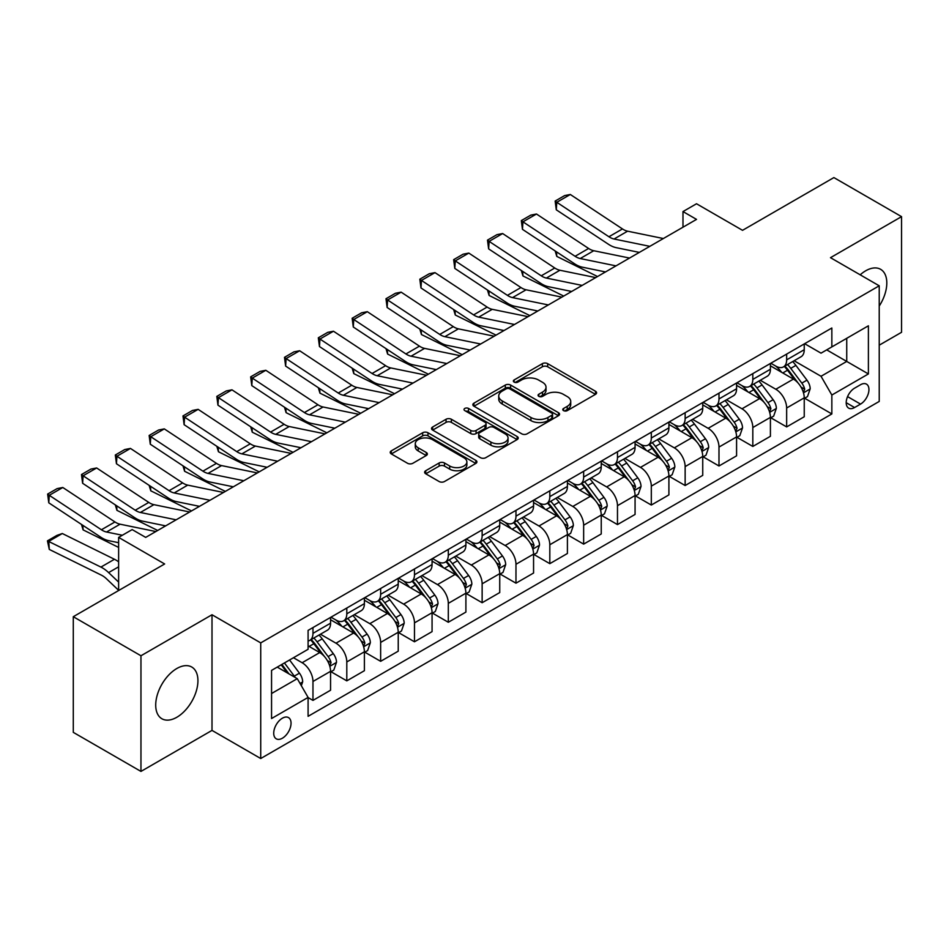 <?xml version="1.0" encoding="UTF-8"?>
<svg xmlns="http://www.w3.org/2000/svg" width="949" height="949" viewBox="0 0 949 949"><rect width="100%" height="100%" fill="white"/><g stroke="black" fill="none" stroke-linecap="round" stroke-linejoin="round"><path stroke-width="1.42" d="M563.552 410.632A2.633 1.518 0 0 0 567.277 410.632L595.498 394.333A3.76 2.171 0 0 0 596.601 392.803A3.76 2.171 0 0 0 595.498 391.261L547.68 363.657A3.76 2.171 0 0 0 542.365 363.657L514.133 379.956A2.633 1.518 0 0 0 513.362 381.024A2.633 1.518 0 0 0 514.133 382.103A2.633 1.518 0 0 0 517.857 382.103L521.511 379.991A12.029 6.94 0 0 1 538.51 379.991L542.496 382.293A12.029 6.94 0 0 1 546.019 387.204A12.029 6.94 0 0 1 542.496 392.103L538.842 394.215A2.633 1.518 0 0 0 538.071 395.294A2.633 1.518 0 0 0 538.842 396.362A2.633 1.518 0 0 0 542.567 396.362L546.221 394.25A12.029 6.94 0 0 1 563.22 394.25L567.205 396.552A12.029 6.94 0 0 1 570.729 401.463A12.029 6.94 0 0 1 567.205 406.374L563.552 408.485A2.633 1.518 0 0 0 562.781 409.553A2.633 1.518 0 0 0 563.552 410.632L563.552 408.485M176.822 717.266A29.858 17.236 120 0 0 196.324 690.955A29.858 17.236 120 0 0 191.745 667.028A29.858 17.236 120 0 0 176.822 668.511A29.858 17.236 120 0 0 157.32 694.822A29.858 17.236 120 0 0 161.888 718.749A29.858 17.236 120 0 0 176.822 717.266M879.225 306.076A29.858 17.236 120 0 0 880.613 269.314A29.858 17.236 120 0 0 865.69 270.797A29.858 17.236 120 0 0 860.185 274.819M282.387 738.215A12.254 7.07 120 0 0 290.382 727.42A12.254 7.07 120 0 0 288.508 717.598A12.254 7.07 120 0 0 282.387 718.203A12.254 7.07 120 0 0 274.38 728.998A12.254 7.07 120 0 0 276.254 738.82A12.254 7.07 120 0 0 282.387 738.215M425.733 470.716A3.76 2.171 0 0 0 424.63 472.258A3.76 2.171 0 0 0 425.733 473.788L439.15 481.534A3.76 2.171 0 0 0 444.464 481.534L475.817 463.432A3.76 2.171 0 0 0 476.908 461.902A3.76 2.171 0 0 0 475.817 460.372L427.987 432.756A3.76 2.171 0 0 0 422.673 432.756L391.32 450.858A3.76 2.171 0 0 0 390.229 452.388A3.76 2.171 0 0 0 391.32 453.919L407.536 463.278A3.76 2.171 0 0 0 412.851 463.278L426.267 455.532A3.76 2.171 0 0 0 427.358 454.002A3.76 2.171 0 0 0 426.267 452.471L418.224 447.821A10.048 5.801 0 0 1 415.282 443.729A10.048 5.801 0 0 1 421.486 438.367A10.048 5.801 0 0 1 432.436 439.624L463.919 457.798A10.048 5.801 0 0 1 466.872 461.902A10.048 5.801 0 0 1 460.656 467.264A10.048 5.801 0 0 1 449.707 466.006L444.464 462.97A3.76 2.171 0 0 0 439.15 462.97L425.733 470.716L425.733 473.788M879.225 345.187L901.55 332.292L901.55 216.645L833.886 177.582L742.533 230.322L696.519 203.762L682.983 211.568L696.519 219.385L145.695 537.395L132.16 529.589L118.625 537.395L118.625 590.527M140.962 655.771L140.962 771.418L212.007 730.398L212.007 614.75L140.962 655.771L73.287 616.708L164.64 563.967L118.625 537.395M212.007 614.75L260.726 642.888L879.225 285.803L879.225 401.439L260.726 758.524L260.726 642.888M901.55 216.645L830.494 257.677L879.225 285.803M521.772 433.835A3.76 2.171 0 0 0 527.086 433.835L558.439 415.733A3.76 2.171 0 0 0 559.542 414.191A3.76 2.171 0 0 0 558.439 412.661L510.621 385.057A3.76 2.171 0 0 0 505.307 385.057L473.954 403.147A3.76 2.171 0 0 0 472.851 404.689A3.76 2.171 0 0 0 473.954 406.219L521.772 433.835M465.84 411.202A2.633 1.518 0 0 1 468.509 411.569L468.509 408.438L517.122 436.516A3.76 2.171 0 0 1 518.225 438.047A3.76 2.171 0 0 1 517.122 439.577L485.781 457.679A3.76 2.171 0 0 1 480.467 457.679L432.637 430.075L432.637 427.003A3.76 2.171 0 0 0 431.534 428.533A3.76 2.171 0 0 0 432.637 430.075M432.637 427.003L446.054 419.256A3.76 2.171 0 0 1 451.368 419.256L470.763 430.455A3.76 2.171 0 0 0 476.078 430.455L484.975 425.318A3.76 2.171 0 0 0 486.078 423.788A3.76 2.171 0 0 0 484.975 422.246L464.785 410.597A2.633 1.518 0 0 1 464.014 409.517A2.633 1.518 0 0 1 465.639 408.117A2.633 1.518 0 0 1 468.509 408.438M140.962 771.418L73.287 732.355L73.287 616.708M860.541 384.725L854.586 388.165A11.863 6.857 120 0 0 846.84 398.616A11.863 6.857 120 0 0 848.655 408.129A11.863 6.857 120 0 0 854.586 407.536L860.541 404.096A11.863 6.857 120 0 0 868.299 393.645A11.863 6.857 120 0 0 866.473 384.131A11.863 6.857 120 0 0 860.541 384.725M804.645 343.704L821.027 353.158L831.846 346.907L831.846 327.998L308.093 630.385L308.093 649.294L271.556 670.385L271.556 718.523L308.093 697.42L308.093 716.329L831.846 413.942L831.846 395.033L821.027 376.279L794.111 360.75M831.846 346.907L868.394 325.804L868.394 373.942L831.846 395.033M212.007 730.398L260.726 758.524M682.983 211.568L682.983 227.202M826.709 349.873L846.733 361.439L846.733 338.307L868.394 325.804M821.027 376.279L846.733 361.439L868.394 373.942M271.556 693.517L297.274 678.665L277.238 667.1M308.093 697.574L312.968 700.398L312.968 681.477A15.314 8.838 -120 0 0 302.138 662.734L293.478 657.728M312.968 700.398L330.56 690.231L330.56 671.323A15.314 8.838 -120 0 0 319.742 652.568L308.093 645.854M330.964 671.714L346.8 680.86L346.8 661.951A15.314 8.838 -120 0 0 335.982 643.197L320.43 634.217M346.8 680.86L364.392 670.706L364.392 651.797A15.314 8.838 -120 0 0 353.574 633.042L330.56 619.756M364.807 652.177L380.644 661.323L380.644 642.414A15.314 8.838 -120 0 0 369.813 623.659L354.262 614.691M380.644 661.323L398.236 651.168L398.236 632.259A15.314 8.838 -120 0 0 387.406 613.505L364.392 600.219M398.639 632.651L414.476 641.785L414.476 622.876A15.314 8.838 -120 0 0 403.645 604.133L388.105 595.153M414.476 641.785L432.068 631.631L432.068 612.722A15.314 8.838 -120 0 0 421.237 593.967L398.236 580.681M432.471 613.113L448.308 622.259L448.308 603.35A15.314 8.838 -120 0 0 437.477 584.596L421.937 575.616M448.308 622.259L465.9 612.093L465.9 593.184A15.314 8.838 -120 0 0 455.069 574.442L432.068 561.156M466.303 593.576L482.139 602.722L482.139 583.813A15.314 8.838 -120 0 0 471.309 565.058L455.769 556.09M482.139 602.722L499.732 592.567L499.732 573.659A15.314 8.838 -120 0 0 488.913 554.904L465.9 541.618M500.135 574.05L515.971 583.184L515.971 564.275A15.314 8.838 -120 0 0 505.153 545.521L489.601 536.553M515.971 583.184L533.563 573.03L533.563 554.121A15.314 8.838 -120 0 0 522.745 535.366L499.732 522.08M533.979 554.513L549.815 563.659L549.815 544.75A15.314 8.838 -120 0 0 538.985 525.995L523.433 517.015M549.815 563.659L567.407 553.492L567.407 534.584A15.314 8.838 -120 0 0 556.577 515.829L533.563 502.555M567.81 534.975L583.647 544.121L583.647 525.212A15.314 8.838 -120 0 0 572.816 506.458L557.277 497.478M583.647 544.121L601.239 533.967L601.239 515.058A15.314 8.838 -120 0 0 590.408 496.303L567.407 483.017M601.642 515.449L617.479 524.583L617.479 505.675A15.314 8.838 -120 0 0 606.648 486.92L591.108 477.952M617.479 524.583L635.071 514.429L635.071 495.52A15.314 8.838 -120 0 0 624.24 476.766L601.239 463.48M635.474 495.912L651.311 505.046L651.311 486.137A15.314 8.838 -120 0 0 640.48 467.394L624.94 458.414M651.311 505.046L668.903 494.892L668.903 475.983A15.314 8.838 -120 0 0 658.084 457.228L635.071 443.954M669.306 476.374L685.142 485.52L685.142 466.611A15.314 8.838 -120 0 0 674.324 447.857L658.772 438.877M685.142 485.52L702.735 475.366L702.735 456.445A15.314 8.838 -120 0 0 691.916 437.703L668.903 424.417M703.15 456.837L718.986 465.983L718.986 447.074A15.314 8.838 -120 0 0 708.156 428.319L692.604 419.351M718.986 465.983L736.578 455.828L736.578 436.92A15.314 8.838 -120 0 0 725.748 418.165L702.735 404.879M736.982 437.311L752.818 446.445L752.818 427.536A15.314 8.838 -120 0 0 741.988 408.794L726.448 399.814M752.818 446.445L770.41 436.291L770.41 417.382A15.314 8.838 -120 0 0 759.58 398.627L736.578 385.341M770.813 417.774L786.65 426.92L786.65 408.011A15.314 8.838 -120 0 0 775.819 389.256L760.279 380.276M786.65 426.92L804.242 416.753L804.242 397.845A15.314 8.838 -120 0 0 793.411 379.102L770.41 365.816M770.813 363.23L775.819 366.124A15.314 8.838 -120 0 0 783.483 366.883A15.314 8.838 -120 0 0 786.65 359.873L786.65 354.096M736.982 382.767L741.988 385.662A15.314 8.838 -120 0 0 749.639 386.421A15.314 8.838 -120 0 0 752.818 379.41L752.818 373.621M703.15 402.305L708.156 405.187A15.314 8.838 -120 0 0 715.807 405.947A15.314 8.838 -120 0 0 718.986 398.948L718.986 393.159M669.306 421.831L674.324 424.725A15.314 8.838 -120 0 0 681.975 425.484A15.314 8.838 -120 0 0 685.142 418.473L685.142 412.696M635.474 441.368L640.48 444.262A15.314 8.838 -120 0 0 648.143 445.022A15.314 8.838 -120 0 0 651.311 438.011L651.311 432.222M601.642 460.906L606.648 463.8A15.314 8.838 -120 0 0 614.311 464.559A15.314 8.838 -120 0 0 617.479 457.548L617.479 451.76M567.81 480.443L572.816 483.326A15.314 8.838 -120 0 0 580.468 484.085A15.314 8.838 -120 0 0 583.647 477.074L583.647 471.297M533.979 499.969L538.985 502.863A15.314 8.838 -120 0 0 546.636 503.622A15.314 8.838 -120 0 0 549.815 496.612L549.815 490.835M500.135 519.506L505.153 522.401A15.314 8.838 -120 0 0 512.804 523.16A15.314 8.838 -120 0 0 515.971 516.149L515.971 510.36M466.303 539.044L471.309 541.926A15.314 8.838 -120 0 0 478.972 542.686A15.314 8.838 -120 0 0 482.139 535.675L482.139 529.898M432.471 558.57L437.477 561.464A15.314 8.838 -120 0 0 445.14 562.223A15.314 8.838 -120 0 0 448.308 555.212L448.308 549.435M398.639 578.107L403.645 581.002A15.314 8.838 -120 0 0 411.297 581.761A15.314 8.838 -120 0 0 414.476 574.75L414.476 568.961M364.807 597.645L369.813 600.539A15.314 8.838 -120 0 0 377.465 601.286A15.314 8.838 -120 0 0 380.644 594.288L380.644 588.499M330.964 617.17L335.982 620.065A15.314 8.838 -120 0 0 343.633 620.824A15.314 8.838 -120 0 0 346.8 613.813L346.8 608.036M804.645 398.236L831.846 413.942M783.483 366.883L801.075 356.729A15.314 8.838 -120 0 0 804.242 349.718L804.242 343.929M749.639 386.421L767.243 376.255A15.314 8.838 -120 0 0 770.41 369.256L770.41 363.467M715.807 405.947L733.399 395.792A15.314 8.838 -120 0 0 736.578 388.782L736.578 383.005M681.975 425.484L699.567 415.33A15.314 8.838 -120 0 0 702.735 408.319L702.735 402.53M648.143 445.022L665.735 434.867A15.314 8.838 -120 0 0 668.903 427.857L668.903 422.068M614.311 464.559L631.904 454.393A15.314 8.838 -120 0 0 635.071 447.382L635.071 441.605M580.468 484.085L598.072 473.931A15.314 8.838 -120 0 0 601.239 466.92L601.239 461.143M546.636 503.622L564.228 493.468A15.314 8.838 -120 0 0 567.407 486.457L567.407 480.668M512.804 523.16L530.396 512.994A15.314 8.838 -120 0 0 533.563 505.983L533.563 500.206M478.972 542.686L496.564 532.531A15.314 8.838 -120 0 0 499.732 525.521L499.732 519.744M445.14 562.223L462.732 552.069A15.314 8.838 -120 0 0 465.9 545.058L465.9 539.269M411.297 581.761L428.901 571.595A15.314 8.838 -120 0 0 432.068 564.596L432.068 558.807M377.465 601.286L395.057 591.132A15.314 8.838 -120 0 0 398.236 584.121L398.236 578.344M343.633 620.824L361.225 610.67A15.314 8.838 -120 0 0 364.392 603.659L364.392 597.882M308.093 640.978A15.314 8.838 -120 0 0 309.801 640.361L327.393 630.207A15.314 8.838 -120 0 0 330.56 623.196L330.56 617.408M309.801 640.361A15.314 8.838 -120 0 0 312.968 633.351L312.968 627.574M297.274 678.665L308.093 697.42M564.608 411L567.205 409.493A12.029 6.94 0 0 0 570.729 404.594L570.729 401.463M546.019 387.204L546.019 390.324A12.029 6.94 0 0 1 542.496 395.235L539.898 396.729M595.45 394.357L547.68 366.777A3.76 2.171 0 0 0 542.365 366.777L515.188 382.471M558.392 415.757L510.621 388.177A3.76 2.171 0 0 0 505.307 388.177L474.002 406.243M551.796 415.271A2.633 1.518 0 0 0 552.567 414.191A2.633 1.518 0 0 0 551.796 413.123L509.815 388.888A2.633 1.518 0 0 0 506.102 388.888L502.246 391.107A12.029 6.94 0 0 0 498.723 396.018A12.029 6.94 0 0 0 502.246 400.929L530.942 417.489A12.029 6.94 0 0 0 547.941 417.489L551.796 415.271L551.796 418.39A2.633 1.518 0 0 0 552.567 417.323L552.567 414.191M498.723 396.018L498.723 399.149A12.029 6.94 0 0 0 502.246 404.049L502.246 400.929M551.796 418.39L547.941 420.621A12.029 6.94 0 0 1 530.942 420.621L502.246 404.049M432.685 430.099L446.054 422.388L446.054 419.256M486.078 423.788L486.078 426.908A3.76 2.171 0 0 1 484.975 428.438L476.078 433.586A3.76 2.171 0 0 1 470.763 433.586L451.368 422.388A3.76 2.171 0 0 0 446.054 422.388M468.509 411.569L517.075 439.612M490.894 442.08A10.048 5.801 0 0 0 501.843 443.337A10.048 5.801 0 0 0 508.047 437.975A10.048 5.801 0 0 0 505.105 433.871L494.014 427.465A3.76 2.171 0 0 0 488.699 427.465L479.803 432.602A3.76 2.171 0 0 0 478.699 434.132A3.76 2.171 0 0 0 479.803 435.674L490.894 442.08L490.894 445.2A10.048 5.801 0 0 0 501.843 446.457A10.048 5.801 0 0 0 508.047 441.095L508.047 437.975M478.699 434.132L478.699 437.264A3.76 2.171 0 0 0 479.803 438.794L479.803 435.674M490.894 445.2L479.803 438.794M466.872 461.902L466.872 465.022A10.048 5.801 0 0 1 460.656 470.384A10.048 5.801 0 0 1 449.707 469.126L444.464 466.101A3.76 2.171 0 0 0 439.15 466.101L425.781 473.812M415.282 443.729L415.282 446.849A10.048 5.801 0 0 0 418.224 450.953L418.224 447.821M426.208 455.567L418.224 450.953M475.757 463.468L427.987 435.876A3.76 2.171 0 0 0 422.673 435.876L391.379 453.954M804.242 398.473L807.492 396.599L810.197 388.782A10.142 5.86 -120 0 0 806.958 380.146L795.903 365.389A29.289 16.904 -120 0 0 792.7 361.557M781.703 372.34A29.289 16.904 -120 0 0 775.713 366.065M603.078 271.438L604.845 272.304M556.505 251.841L556.79 256.408L555.153 250.939M597.538 276.527L556.79 256.408M803.317 392.257L804.716 389.22A10.142 5.86 -120 0 0 801.822 383.111L790.754 368.354A29.289 16.904 -120 0 0 787.563 364.523M784.835 366.1A24.306 14.033 60 0 1 788.833 370.632L798.18 383.123M784.313 366.397A29.289 16.904 60 0 1 787.504 370.229L794.859 380.039M649.828 246.337L614.05 239.006A19.134 11.056 60 0 1 608.926 236.752L556.79 202.291L556.292 209.812L608.439 244.261A28.707 16.572 -120 0 0 616.126 247.642L639.341 252.398M663.363 238.531L627.586 231.188A19.134 11.056 60 0 1 622.461 228.934L570.313 194.486L556.79 202.291L555.153 201.058L564.631 195.589L570.313 194.486M556.292 209.812L555.153 201.058M770.41 418.011L773.66 416.137L776.365 408.319A10.142 5.86 -120 0 0 773.127 399.683L762.071 384.914A29.289 16.904 -120 0 0 758.868 381.095M747.871 391.866A29.289 16.904 -120 0 0 741.881 385.591M569.246 290.963L571.013 291.841M522.674 271.378L522.946 275.945L521.321 270.477M563.706 296.064L522.946 275.945M769.485 411.795L770.885 408.746A10.142 5.86 -120 0 0 767.978 402.649L756.922 387.892A29.289 16.904 -120 0 0 753.731 384.06M751.003 385.638A24.306 14.033 60 0 1 754.989 390.169L764.348 402.661M750.481 385.935A29.289 16.904 60 0 1 753.672 389.766L761.027 399.576M736.578 437.536L739.817 435.662L742.533 427.857A10.142 5.86 -120 0 0 739.295 419.209L728.227 404.452A29.289 16.904 -120 0 0 725.036 400.62M714.039 411.403A29.289 16.904 -120 0 0 708.037 405.128M535.414 310.501L537.181 311.379M488.842 290.904L489.115 295.471L487.478 290.014M529.862 315.602L489.115 295.471M735.653 431.332L737.053 428.284A10.142 5.86 -120 0 0 734.146 422.186L723.091 407.418A29.289 16.904 -120 0 0 719.888 403.598M717.171 405.164A24.306 14.033 60 0 1 721.157 409.707L730.516 422.198M716.649 405.472A29.289 16.904 60 0 1 719.84 409.292L727.195 419.114M702.735 457.074L705.985 455.2L708.689 447.382A10.142 5.86 -120 0 0 705.451 438.746L694.395 423.989A29.289 16.904 -120 0 0 691.204 420.158M680.208 430.941A29.289 16.904 -120 0 0 674.205 424.666M501.57 330.038L503.35 330.904M455.01 310.442L455.283 315.009L453.646 309.552M496.03 335.127L455.283 315.009M701.821 450.858L703.221 447.821A10.142 5.86 -120 0 0 700.315 441.712L689.259 426.955A29.289 16.904 -120 0 0 686.056 423.124M683.339 424.701A24.306 14.033 60 0 1 687.325 429.233L696.685 441.736M682.806 424.998A29.289 16.904 60 0 1 686.008 428.829L693.363 438.64M615.996 265.874L580.219 258.531A19.134 11.056 60 0 1 575.094 256.289L522.946 221.829L522.46 229.338L574.596 263.798A28.707 16.572 -120 0 0 582.295 267.167L605.498 271.936M629.531 258.057L593.754 250.726A19.134 11.056 60 0 1 588.617 248.472L536.482 214.011L522.946 221.829L521.321 220.595L530.799 215.126L536.482 214.011M522.46 229.338L521.321 220.595M582.164 285.412L546.387 278.069A19.134 11.056 60 0 1 541.25 275.815L489.115 241.366L488.628 248.875L540.764 283.336A28.707 16.572 -120 0 0 548.463 286.705L571.666 291.462M595.699 277.594L559.922 270.251A19.134 11.056 60 0 1 554.785 268.009L502.65 233.549L489.115 241.366L487.489 240.121L496.968 234.652L502.65 233.549M488.628 248.875L487.489 240.121M548.32 304.937L512.543 297.606A19.134 11.056 60 0 1 507.418 295.353L455.283 260.904L454.796 268.413L506.932 302.861A28.707 16.572 -120 0 0 514.619 306.242L537.834 310.999M561.855 297.132L526.078 289.789A19.134 11.056 60 0 1 520.954 287.535L468.818 253.086L455.283 260.904L453.658 259.658L463.124 254.19L468.818 253.086M454.796 268.413L453.658 259.658M668.903 476.612L672.153 474.737L674.858 466.92A10.142 5.86 -120 0 0 671.619 458.284L660.563 443.515A29.289 16.904 -120 0 0 657.372 439.695M646.364 450.467A29.289 16.904 -120 0 0 640.373 444.191M467.738 349.564L469.518 350.442M421.166 329.979L421.451 334.546L419.814 329.078M462.199 354.665L421.451 334.546M667.977 470.396L669.389 467.359A10.142 5.86 -120 0 0 666.483 461.25L655.415 446.493A29.289 16.904 -120 0 0 652.224 442.661M649.496 444.239A24.306 14.033 60 0 1 653.493 448.77L662.853 461.261M648.974 444.535A29.289 16.904 60 0 1 652.177 448.367L659.519 458.177M514.488 324.475L478.711 317.132A19.134 11.056 60 0 1 473.587 314.89L421.451 280.43L420.965 287.938L473.1 322.399A28.707 16.572 -120 0 0 480.787 325.768L504.002 330.537M528.024 316.658L492.246 309.327A19.134 11.056 60 0 1 487.122 307.073L434.986 272.624L421.451 280.43L419.826 279.196L429.292 273.727L434.986 272.624M420.965 287.938L419.826 279.196M635.071 496.149L638.321 494.275L641.026 486.457A10.142 5.86 -120 0 0 637.787 477.822L626.731 463.053A29.289 16.904 -120 0 0 623.529 459.221M612.532 470.004A29.289 16.904 -120 0 0 606.541 463.729M433.907 369.102L435.674 369.98M387.334 349.517L387.619 354.072L385.982 348.615M428.367 374.203L387.619 354.072M634.146 489.933L635.545 486.884A10.142 5.86 -120 0 0 632.651 480.787L621.583 466.018A29.289 16.904 -120 0 0 618.392 462.199M615.664 463.764A24.306 14.033 60 0 1 619.661 468.308L629.009 480.799M615.142 464.073A29.289 16.904 60 0 1 618.333 467.893L625.688 477.715M601.239 515.675L604.489 513.8L607.194 505.983A10.142 5.86 -120 0 0 603.955 497.347L592.9 482.59A29.289 16.904 -120 0 0 589.697 478.759M578.7 489.542A29.289 16.904 -120 0 0 572.71 483.266M400.075 388.639L401.842 389.517M353.502 369.042L353.775 373.609L352.15 368.153M394.535 393.728L353.775 373.609M600.314 509.471L601.713 506.422A10.142 5.86 -120 0 0 598.807 500.325L587.751 485.556A29.289 16.904 -120 0 0 584.56 481.724M581.832 483.302A24.306 14.033 60 0 1 585.818 487.833L595.177 500.337M581.31 483.61A29.289 16.904 60 0 1 584.501 487.43L591.856 497.252M567.407 535.212L570.646 533.338L573.362 525.521A10.142 5.86 -120 0 0 570.124 516.885L559.056 502.116A29.289 16.904 -120 0 0 555.865 498.296M544.868 509.067A29.289 16.904 -120 0 0 538.866 502.804M366.243 408.177L368.01 409.043M319.671 388.58L319.943 393.147L318.306 387.678M360.691 413.266L319.943 393.147M566.482 528.996L567.882 525.96A10.142 5.86 -120 0 0 564.975 519.85L553.919 505.093A29.289 16.904 -120 0 0 550.717 501.262M548 502.84A24.306 14.033 60 0 1 551.986 507.371L561.345 519.862M547.478 503.136A29.289 16.904 60 0 1 550.669 506.968L558.024 516.778M533.563 554.75L536.814 552.876L539.518 545.058A10.142 5.86 -120 0 0 536.28 536.422L525.224 521.653A29.289 16.904 -120 0 0 522.033 517.834M511.037 528.605A29.289 16.904 -120 0 0 505.034 522.33M332.399 427.702L334.178 428.58M285.839 408.117L286.112 412.673L284.475 407.216M326.859 432.803L286.112 412.673M532.65 548.534L534.05 545.485A10.142 5.86 -120 0 0 531.143 539.388L520.088 524.619A29.289 16.904 -120 0 0 516.885 520.799M514.168 522.365A24.306 14.033 60 0 1 518.154 526.909L527.514 539.4M513.634 522.674A29.289 16.904 60 0 1 516.837 526.505L524.192 536.315M499.732 574.275L502.982 572.401L505.687 564.596A10.142 5.86 -120 0 0 502.448 555.948L491.392 541.191A29.289 16.904 -120 0 0 488.201 537.359M477.193 548.142A29.289 16.904 -120 0 0 471.202 541.867M298.567 447.24L300.347 448.118M251.995 427.643L252.28 432.21L250.643 426.753M293.027 452.341L252.28 432.21M498.806 568.071L500.218 565.023A10.142 5.86 -120 0 0 497.312 558.925L486.244 544.157A29.289 16.904 -120 0 0 483.053 540.337M480.324 541.903A24.306 14.033 60 0 1 484.322 546.446L493.682 558.937M479.803 542.211A29.289 16.904 60 0 1 483.005 546.031L490.348 555.853M480.657 344.012L444.879 336.67A19.134 11.056 60 0 1 439.755 334.428L387.619 299.967L387.121 307.476L439.268 341.937A28.707 16.572 -120 0 0 446.955 345.306L470.17 350.062M494.192 336.195L458.414 328.852A19.134 11.056 60 0 1 453.29 326.61L401.142 292.15L387.619 299.967L385.982 298.733L395.46 293.265L401.142 292.15M387.121 307.476L385.982 298.733M446.825 363.538L411.047 356.207A19.134 11.056 60 0 1 405.923 353.953L353.775 319.505L353.289 327.014L405.425 361.462A28.707 16.572 -120 0 0 413.123 364.843L436.326 369.6M460.36 355.733L424.583 348.39A19.134 11.056 60 0 1 419.446 346.148L367.31 311.687L353.775 319.505L352.15 318.259L361.628 312.79L367.31 311.687M353.289 327.014L352.15 318.259M412.993 383.076L377.216 375.733A19.134 11.056 60 0 1 372.079 373.491L319.943 339.03L319.457 346.551L371.593 381A28.707 16.572 -120 0 0 379.292 384.369L402.495 389.137M426.528 375.258L390.751 367.927A19.134 11.056 60 0 1 385.614 365.673L333.479 331.225L319.943 339.03L318.318 337.797L327.796 332.328L333.479 331.225M319.457 346.551L318.318 337.797M379.149 402.613L343.372 395.27A19.134 11.056 60 0 1 338.247 393.028L286.112 358.568L285.625 366.077L337.761 400.537A28.707 16.572 -120 0 0 345.448 403.906L368.663 408.663M392.684 394.796L356.907 387.453A19.134 11.056 60 0 1 351.782 385.211L299.647 350.75L286.112 358.568L284.486 357.334L293.953 351.865L299.647 350.75M285.625 366.077L284.486 357.334M345.317 422.151L309.54 414.808A19.134 11.056 60 0 1 304.415 412.554L252.28 378.105L251.793 385.614L303.929 420.075A28.707 16.572 -120 0 0 311.616 423.444L334.831 428.201M358.852 414.333L323.075 406.991A19.134 11.056 60 0 1 317.951 404.748L265.815 370.288L252.28 378.105L250.655 376.86L260.121 371.391L265.815 370.288M251.793 385.614L250.655 376.86M465.9 593.813L469.15 591.939L471.855 584.121A10.142 5.86 -120 0 0 468.616 575.485L457.56 560.729A29.289 16.904 -120 0 0 454.357 556.897M443.361 567.68A29.289 16.904 -120 0 0 437.37 561.405M264.735 466.778L266.503 467.643M218.163 447.181L218.448 451.748L216.811 446.279M259.196 471.867L218.448 451.748M464.974 587.597L466.374 584.56A10.142 5.86 -120 0 0 463.48 578.451L452.412 563.694A29.289 16.904 -120 0 0 449.221 559.863M446.493 561.44A24.306 14.033 60 0 1 450.49 565.972L459.838 578.475M445.971 561.737A29.289 16.904 60 0 1 449.162 565.568L456.516 575.379M311.486 441.676L275.708 434.345A19.134 11.056 60 0 1 270.584 432.092L218.448 397.631L217.95 405.152L270.097 439.601A28.707 16.572 -120 0 0 277.784 442.981L300.999 447.738M325.021 433.871L289.243 426.528A19.134 11.056 60 0 1 284.119 424.274L231.971 389.825L218.448 397.631L216.811 396.397L226.289 390.929L231.971 389.825M217.95 405.152L216.811 396.397M432.068 613.351L435.318 611.476L438.023 603.659A10.142 5.86 -120 0 0 434.784 595.023L423.728 580.254A29.289 16.904 -120 0 0 420.526 576.434M409.529 587.206A29.289 16.904 -120 0 0 403.539 580.93M230.904 486.303L232.671 487.181M184.331 466.718L184.604 471.285L182.979 465.817M225.364 491.404L184.604 471.285M431.143 607.135L432.542 604.086A10.142 5.86 -120 0 0 429.636 597.989L418.58 583.232A29.289 16.904 -120 0 0 415.389 579.4M412.661 580.978A24.306 14.033 60 0 1 416.647 585.509L426.006 598M412.139 581.274A29.289 16.904 60 0 1 415.33 585.106L422.685 594.916M277.654 461.214L241.876 453.871A19.134 11.056 60 0 1 236.752 451.629L184.604 417.169L184.118 424.678L236.254 459.138A28.707 16.572 -120 0 0 243.952 462.507L267.155 467.276M291.189 453.397L255.411 446.066A19.134 11.056 60 0 1 250.275 443.812L198.139 409.351L184.604 417.169L182.979 415.935L192.457 410.466L198.139 409.351M184.118 424.678L182.979 415.935M398.236 632.888L401.474 631.002L404.191 623.196A10.142 5.86 -120 0 0 400.952 614.561L389.885 599.792A29.289 16.904 -120 0 0 386.694 595.96M375.697 606.743A29.289 16.904 -120 0 0 369.695 600.468M197.072 505.841L198.839 506.719M150.5 486.256L150.772 490.811L149.135 485.354M191.52 510.942L150.772 490.811M397.311 626.672L398.71 623.623A10.142 5.86 -120 0 0 395.804 617.526L384.748 602.757A29.289 16.904 -120 0 0 381.545 598.938M378.829 600.503A24.306 14.033 60 0 1 382.815 605.047L392.174 617.538M378.307 600.812A29.289 16.904 60 0 1 381.498 604.632L388.853 614.454M243.822 480.752L208.045 473.409A19.134 11.056 60 0 1 202.908 471.155L150.772 436.706L150.286 444.215L202.422 478.676A28.707 16.572 -120 0 0 210.12 482.045L233.324 486.801M257.357 472.934L221.58 465.591A19.134 11.056 60 0 1 216.443 463.349L164.307 428.889L150.772 436.706L149.147 435.472L158.625 429.992L164.307 428.889M150.286 444.215L149.147 435.472M364.392 652.414L367.643 650.539L370.347 642.722A10.142 5.86 -120 0 0 367.109 634.086L356.053 619.329A29.289 16.904 -120 0 0 352.862 615.498M341.865 626.281A29.289 16.904 -120 0 0 335.863 620.005M163.228 525.378L165.007 526.244M116.668 505.781L116.941 510.348L115.303 504.892M157.688 530.467L116.941 510.348M363.479 646.198L364.879 643.161A10.142 5.86 -120 0 0 361.972 637.064L350.916 622.295A29.289 16.904 -120 0 0 347.714 618.463M344.997 620.041A24.306 14.033 60 0 1 348.983 624.572L358.342 637.076M344.463 620.338A29.289 16.904 60 0 1 347.666 624.169L355.021 633.979M209.978 500.277L174.201 492.946A19.134 11.056 60 0 1 169.076 490.692L116.941 456.244L116.454 463.753L168.59 498.201A28.707 16.572 -120 0 0 176.277 501.582L199.492 506.339M223.513 492.472L187.736 485.129A19.134 11.056 60 0 1 182.611 482.887L130.476 448.426L116.941 456.244L115.315 454.998L124.782 449.529L130.476 448.426M116.454 463.753L115.315 454.998M330.56 671.951L333.811 670.077L336.515 662.26A10.142 5.86 -120 0 0 333.277 653.624L322.221 638.855A29.289 16.904 -120 0 0 319.03 635.035M82.824 525.319L83.109 529.886L81.472 524.417M118.625 547.419L83.109 529.886M329.635 665.735L331.047 662.699A10.142 5.86 -120 0 0 328.14 656.589L317.073 641.832A29.289 16.904 -120 0 0 313.882 638.001M311.153 639.579A24.306 14.033 60 0 1 315.151 644.11L324.511 656.601M310.631 639.875A29.289 16.904 60 0 1 313.834 643.707L321.177 653.517M176.146 519.815L140.369 512.472A19.134 11.056 60 0 1 135.244 510.23L83.109 475.769L82.622 483.278L134.758 517.739A28.707 16.572 -120 0 0 142.445 521.108L165.66 525.876M189.681 511.997L153.904 504.666A19.134 11.056 60 0 1 148.779 502.412L96.644 467.964L83.109 475.769L81.484 474.536L90.95 469.067L96.644 467.964M82.622 483.278L81.484 474.536M301.331 685.7L302.684 681.797A10.142 5.86 -120 0 0 299.445 673.161L289.575 659.982M62.314 533.528L48.779 541.345L49.277 549.412L47.45 540.859L56.928 535.39L62.314 533.528L114.449 559.269A28.707 16.572 60 0 1 118.625 561.832M47.45 540.859L100.926 567.087A28.707 16.572 60 0 1 108.613 572.603L118.625 582.105M118.625 590.314L106.537 578.843A19.134 11.056 -120 0 0 101.413 575.165L49.277 549.412M295.222 677.491A10.142 5.86 -120 0 0 294.309 676.127L284.439 662.948M281.889 664.419L288.982 673.885M281.189 664.822L287.203 672.853M122.338 535.248L106.537 532.009A19.134 11.056 60 0 1 101.413 529.767L49.277 495.307L48.779 502.816L100.926 537.276A28.707 16.572 -120 0 0 108.613 540.645L118.625 542.698M155.85 531.535L120.072 524.192A19.134 11.056 60 0 1 114.948 521.95L62.8 487.489L49.277 495.307L47.64 494.073L57.118 488.605L62.8 487.489M48.779 502.816L47.64 494.073M302.138 662.734L319.742 652.568M335.982 643.197L353.574 633.042M369.813 623.659L387.406 613.505M403.645 604.133L421.237 593.967M437.477 584.596L455.069 574.442M471.309 565.058L488.913 554.904M505.153 545.521L522.745 535.366M538.985 525.995L556.577 515.829M572.816 506.458L590.408 496.303M606.648 486.92L624.24 476.766M640.48 467.394L658.084 457.228M674.324 447.857L691.916 437.703M708.156 428.319L725.748 418.165M741.988 408.794L759.58 398.627M775.819 389.256L793.411 379.102M786.65 359.873L804.242 349.718M786.65 408.011L804.242 397.845M752.818 427.536L770.41 417.382M752.818 379.41L770.41 369.256M718.986 447.074L736.578 436.92M718.986 398.948L736.578 388.782M685.142 466.611L702.735 456.445M685.142 418.473L702.735 408.319M651.311 486.137L668.903 475.983M651.311 438.011L668.903 427.857M617.479 505.675L635.071 495.52M617.479 457.548L635.071 447.382M583.647 525.212L601.239 515.058M583.647 477.074L601.239 466.92M549.815 544.75L567.407 534.584M549.815 496.612L567.407 486.457M515.971 564.275L533.563 554.121M515.971 516.149L533.563 505.983M482.139 583.813L499.732 573.659M482.139 535.675L499.732 525.521M448.308 603.35L465.9 593.184M448.308 555.212L465.9 545.058M414.476 622.876L432.068 612.722M414.476 574.75L432.068 564.596M380.644 642.414L398.236 632.259M380.644 594.288L398.236 584.121M346.8 661.951L364.392 651.797M346.8 613.813L364.392 603.659M312.968 681.477L330.56 671.323M312.968 633.351L330.56 623.196M847.564 396.611L860.541 404.096M846.2 402.696L854.586 407.536M567.205 409.493L567.205 406.374M538.842 396.362L538.842 394.215M542.496 395.235L542.496 392.103M514.133 382.103L514.133 379.956M542.365 366.777L542.365 363.657M547.68 366.777L547.68 363.657M595.498 394.333L595.498 391.261M473.954 406.219L473.954 403.147M505.307 388.177L505.307 385.057M510.621 388.177L510.621 385.057M558.439 415.733L558.439 412.661M530.942 420.621L530.942 417.489M547.941 420.621L547.941 417.489M451.368 422.388L451.368 419.256M470.763 433.586L470.763 430.455M476.078 433.586L476.078 430.455M484.975 428.438L484.975 425.318M517.122 439.577L517.122 436.516M439.15 466.101L439.15 462.97M444.464 466.101L444.464 462.97M449.707 469.126L449.707 466.006M426.267 455.532L426.267 452.471M391.32 453.919L391.32 450.858M422.673 435.876L422.673 432.756M427.987 435.876L427.987 432.756M475.817 463.432L475.817 460.372M803.483 392.815L810.126 388.983M790.754 368.354L795.903 365.389M782.783 372.957L787.504 370.229M801.822 383.111L806.958 380.146M801.015 387.073L804.716 389.22M614.05 239.006L627.586 231.188M608.926 236.752L622.461 228.934M769.651 412.352L776.294 408.509M756.922 387.892L762.071 384.914M748.951 392.495L753.672 389.766M767.978 402.649L773.127 399.683M767.183 406.611L770.885 408.746M735.819 431.89L742.462 428.046M723.091 407.418L728.227 404.452M715.119 412.02L719.84 409.292M734.146 422.186L739.295 419.209M733.34 426.148L737.053 428.284M701.987 451.416L708.63 447.584M689.259 426.955L694.395 423.989M681.275 431.558L686.008 428.829M700.315 441.712L705.451 438.746M699.508 445.674L703.221 447.821M580.219 258.531L593.754 250.726M575.094 256.289L588.617 248.472M546.387 278.069L559.922 270.251M541.25 275.815L554.785 268.009M512.543 297.606L526.078 289.789M507.418 295.353L520.954 287.535M668.143 470.953L674.798 467.122M655.415 446.493L660.563 443.515M647.443 451.095L652.177 448.367M666.483 461.25L671.619 458.284M665.676 465.212L669.389 467.359M478.711 317.132L492.246 309.327M473.587 314.89L487.122 307.073M634.312 490.491L640.955 486.647M621.583 466.018L626.731 463.053M613.612 470.621L618.333 467.893M632.651 480.787L637.787 477.822M631.844 484.749L635.545 486.884M600.48 510.016L607.123 506.185M587.751 485.556L592.9 482.59M579.78 490.159L584.501 487.43M598.807 500.325L603.955 497.347M598.012 504.275L601.713 506.422M566.648 529.554L573.291 525.722M553.919 505.093L559.056 502.116M545.948 509.696L550.669 506.968M564.975 519.85L570.124 516.885M564.169 523.812L567.882 525.96M532.816 549.091L539.459 545.248M520.088 524.619L525.224 521.653M512.104 529.234L516.837 526.505M531.143 539.388L536.28 536.422M530.337 543.35L534.05 545.485M498.972 568.617L505.627 564.785M486.244 544.157L491.392 541.191M478.272 548.759L483.005 546.031M497.312 558.925L502.448 555.948M496.505 562.887L500.218 565.023M444.879 336.67L458.414 328.852M439.755 334.428L453.29 326.61M411.047 356.207L424.583 348.39M405.923 353.953L419.446 346.148M377.216 375.733L390.751 367.927M372.079 373.491L385.614 365.673M343.372 395.27L356.907 387.453M338.247 393.028L351.782 385.211M309.54 414.808L323.075 406.991M304.415 412.554L317.951 404.748M465.14 588.155L471.783 584.323M452.412 563.694L457.56 560.729M444.44 568.297L449.162 565.568M463.48 578.451L468.616 575.485M462.673 582.413L466.374 584.56M275.708 434.345L289.243 426.528M270.584 432.092L284.119 424.274M431.309 607.692L437.952 603.849M418.58 583.232L423.728 580.254M410.609 587.834L415.33 585.106M429.636 597.989L434.784 595.023M428.841 601.951L432.542 604.086M241.876 453.871L255.411 446.066M236.752 451.629L250.275 443.812M397.477 627.23L404.12 623.386M384.748 602.757L389.885 599.792M376.777 607.36L381.498 604.632M395.804 617.526L400.952 614.561M394.998 621.488L398.71 623.623M208.045 473.409L221.58 465.591M202.908 471.155L216.443 463.349M363.645 646.755L370.288 642.924M350.916 622.295L356.053 619.329M342.933 626.898L347.666 624.169M361.972 637.064L367.109 634.086M361.166 641.014L364.879 643.161M174.201 492.946L187.736 485.129M169.076 490.692L182.611 482.887M329.801 666.293L336.456 662.461M317.073 641.832L322.221 638.855M309.101 646.435L313.834 643.707M328.14 656.589L333.277 653.624M327.334 660.551L331.047 662.699M140.369 512.472L153.904 504.666M135.244 510.23L148.779 502.412M300.05 683.47L302.612 681.987M294.309 676.127L299.445 673.161M114.449 559.269L100.926 567.087M118.625 566.814L108.613 572.603M106.537 532.009L120.072 524.192M101.413 529.767L114.948 521.95"/></g></svg>
